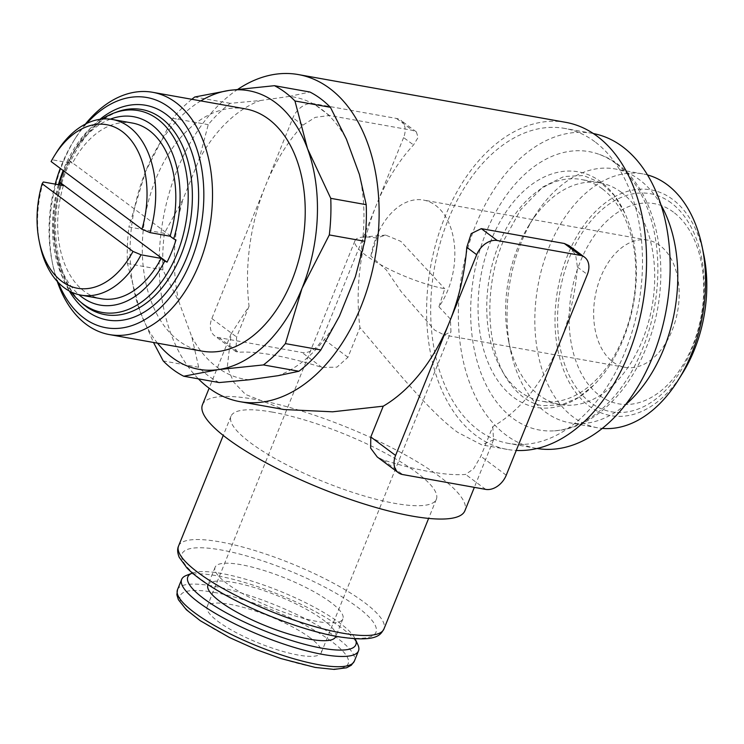 <?xml version="1.0" encoding="UTF-8"?>
<svg xmlns="http://www.w3.org/2000/svg" width="744" height="744" viewBox="0 0 744 744"><rect width="100%" height="100%" fill="white"/><g stroke="black" fill="none" stroke-linecap="round" stroke-linejoin="round"><path stroke-width="0.56" stroke-dasharray="3.72 2.79" d="M615.744 163.401A141.407 91.689 -79.9 0 0 599.45 154.464A141.407 91.689 -79.9 0 0 486.055 232.584A141.407 91.689 -79.9 0 0 550.039 430.971A141.407 91.689 -79.9 0 0 642.453 349.103A141.407 91.689 -79.9 0 0 615.744 163.401M673.441 212.124A101.649 65.909 -79.9 0 0 580.218 261.86A101.649 65.909 -79.9 0 0 599.413 395.352A101.649 65.909 -79.9 0 0 692.636 345.616A101.649 65.909 -79.9 0 0 673.441 212.124M671.218 202.926A110.754 71.815 -79.9 0 0 569.644 257.117A110.754 71.815 -79.9 0 0 590.559 402.569A110.754 71.815 -79.9 0 0 692.134 348.387A110.754 71.815 -79.9 0 0 671.218 202.926M43.31 181.982A89.215 57.855 -79.9 0 0 39.925 244.637M63.398 185.572A89.215 57.855 -79.9 0 0 84.258 291.295A89.215 57.855 -79.9 0 0 101.054 298.716M117.078 111.898A104.207 67.574 -79.9 0 0 65.77 169.139A104.207 67.574 -79.9 0 0 82.779 303.868M102.012 119.059A102.523 66.476 -79.9 0 0 63.156 170.525M58.395 184.679A102.523 66.476 -79.9 0 0 71.126 291.936M85.365 124.118A123.058 79.794 -79.9 0 0 75.488 138.031A123.058 79.794 -79.9 0 0 52.805 264.948A123.058 79.794 -79.9 0 0 57.26 281.427M86.732 123.43A116.91 75.804 -79.9 0 0 73.656 140.969A116.91 75.804 -79.9 0 0 60.273 168.367M55.214 184.103A116.91 75.804 -79.9 0 0 52.108 261.553A116.91 75.804 -79.9 0 0 58.311 282.534M245.408 108.866A123.058 79.794 -79.9 0 0 149.553 197.234A123.058 79.794 -79.9 0 0 178.951 340.919A123.058 79.794 -79.9 0 0 202.117 351.149M593.331 133.539A159.979 103.732 -79.9 0 0 592.391 133.362A159.979 103.732 -79.9 0 0 467.781 248.245A159.979 103.732 -79.9 0 0 506.004 435.026A159.979 103.732 -79.9 0 0 536.117 448.325A159.979 103.732 -79.9 0 0 537.066 448.493M594.847 141.713A159.979 103.732 -79.9 0 0 564.724 128.414A159.979 103.732 -79.9 0 0 440.113 243.297A159.979 103.732 -79.9 0 0 478.336 430.088A159.979 103.732 -79.9 0 0 508.45 443.387A159.979 103.732 -79.9 0 0 633.06 328.504A159.979 103.732 -79.9 0 0 594.847 141.713M491.087 240.303A119.617 77.562 -79.9 0 0 513.676 397.398A119.617 77.562 -79.9 0 0 594.084 384.843A119.617 77.562 -79.9 0 0 623.379 338.873A119.617 77.562 -79.9 0 0 624.793 212.989A119.617 77.562 -79.9 0 0 600.789 181.778A119.617 77.562 -79.9 0 0 491.087 240.303M602.296 188.827A112.595 73.014 -79.9 0 0 581.092 179.471A112.595 73.014 -79.9 0 0 493.384 260.326A112.595 73.014 -79.9 0 0 520.289 391.8A112.595 73.014 -79.9 0 0 541.483 401.156A112.595 73.014 -79.9 0 0 629.192 320.301A112.595 73.014 -79.9 0 0 602.296 188.827M621.175 192.203A112.595 73.014 -79.9 0 0 599.971 182.847A112.595 73.014 -79.9 0 0 529.319 224.679A112.595 73.014 -79.9 0 0 508.571 340.817A112.595 73.014 -79.9 0 0 539.168 395.166A112.595 73.014 -79.9 0 0 560.362 404.531A112.595 73.014 -79.9 0 0 648.071 323.668A112.595 73.014 -79.9 0 0 621.175 192.203M661.063 205.102A128.935 83.607 -79.9 0 0 639.366 179.667A128.935 83.607 -79.9 0 0 615.093 168.953A128.935 83.607 -79.9 0 0 534.183 216.857A128.935 83.607 -79.9 0 0 510.421 349.838A128.935 83.607 -79.9 0 0 545.464 412.083A128.935 83.607 -79.9 0 0 569.737 422.797A128.935 83.607 -79.9 0 0 625.379 404.801M647.531 174.961A128.935 83.607 -79.9 0 0 642.863 173.91A128.935 83.607 -79.9 0 0 542.432 266.501A128.935 83.607 -79.9 0 0 573.233 417.04A128.935 83.607 -79.9 0 0 597.506 427.763A128.935 83.607 -79.9 0 0 602.249 428.395M703.796 254.764A114.65 74.344 -79.9 0 0 672.641 199.42A114.65 74.344 -79.9 0 0 567.495 255.508A114.65 74.344 -79.9 0 0 589.146 406.075A114.65 74.344 -79.9 0 0 682.667 373.014M219.201 382.565A153.822 99.743 100.1 0 1 208.534 375.934A153.822 99.743 100.1 0 1 198.685 367.276L191.878 337.069L178.904 301.776L162.899 269.923A153.822 99.743 100.1 0 1 164.34 233.318L182.931 199.504L198.853 160.109L208.246 124.648A153.822 99.743 100.1 0 1 230.203 103.332L260.205 100.552L289.091 96.45A143.192 92.851 100.1 0 1 321.296 109.061A143.192 92.851 100.1 0 1 346.416 139.165M249.203 379.784A143.192 92.851 100.1 0 1 217.006 367.173A143.192 92.851 100.1 0 1 191.878 337.069M569.021 245.622L575.633 254.876L577.437 267.077A166.126 107.722 100.1 0 1 560.018 342.119A166.126 107.722 100.1 0 1 492.798 426.591L480.81 456.267L473.565 468.887L465.614 474.421A141.518 33.22 -158 0 1 429.855 471.696A141.518 33.22 -158 0 1 383.067 459.932L377.217 456.937M492.798 426.591L493.523 439.871L481.731 444.856L457.653 432.338C428.963 411.599 391.019 363.993 359.929 327.593A166.126 107.722 100.1 0 1 376.278 205.223A166.126 107.722 100.1 0 1 413.524 144.95L418.091 137.491L416.342 131.865L412.446 130.34L329.443 115.506L315.242 117.357L302.864 125.178A166.126 107.722 -79.9 0 0 265.617 185.451A166.126 107.722 -79.9 0 0 249.063 306.203L231.105 333.851L227.292 367.015L233.607 382.044L245.539 394.441L284.013 409.535M249.063 306.203L236.62 337.004L235.82 351.587L238.582 352.275A141.518 33.22 -158 0 1 273.336 355.074A141.518 33.22 -158 0 1 322.031 367.443L336.986 367.127L347.941 357.269L359.929 327.593M202.461 404.736A141.518 33.22 -158 0 1 255.415 399.444A141.518 33.22 -158 0 1 398.57 451.264A141.518 33.22 -158 0 1 464.888 510.765M272.425 412.12A110.754 25.994 22 0 0 230.984 416.259A110.754 25.994 22 0 0 282.887 462.833A110.754 25.994 22 0 0 394.915 503.381A110.754 25.994 22 0 0 436.356 499.243A110.754 25.994 22 0 0 384.462 452.668A110.754 25.994 22 0 0 272.425 412.12M565.812 122.36A166.126 107.722 -79.9 0 0 436.403 241.661A166.126 107.722 -79.9 0 0 476.095 435.631A166.126 107.722 -79.9 0 0 507.371 449.441A166.126 107.722 -79.9 0 0 516.252 450.446M237.95 89.243A166.126 107.722 -79.9 0 0 161.476 229.505A166.126 107.722 -79.9 0 0 198.35 378.836M59.222 184.828A95.669 62.031 -79.9 0 0 78.929 294.708M63.724 170.943A97.79 63.417 100.1 0 1 68.699 160.025L72.363 163.392L52.266 159.793L51.094 161.532M110.298 119.161A95.669 62.031 -79.9 0 0 68.764 160.704M132.441 123.058A89.215 57.855 -79.9 0 0 72.363 163.392M56.367 152.622A89.215 57.855 -79.9 0 0 52.266 159.793M186.298 575.465A95.371 22.385 -158 0 1 256.922 586.393A95.371 22.385 -158 0 1 341.552 627.917A95.371 22.385 -158 0 1 357.911 644.806M192.426 573.066A90.601 21.269 -158 0 1 259.628 583.64A90.601 21.269 -158 0 1 339.71 622.979A90.601 21.269 -158 0 1 355.167 638.817M330.643 602.287A68.913 16.173 22 0 0 261.851 569.83A68.913 16.173 22 0 0 215.109 567.244A68.913 16.173 22 0 0 227.357 583.835A68.913 16.173 22 0 0 296.159 616.292A68.913 16.173 22 0 0 342.9 618.878A68.913 16.173 22 0 0 330.643 602.287M207.92 585.035A68.913 16.173 -158 0 1 254.662 587.621A68.913 16.173 -158 0 1 323.463 620.077A68.913 16.173 -158 0 1 335.711 636.659M310.313 637.943A61.529 14.443 22 0 0 248.877 608.964A61.529 14.443 22 0 0 207.148 606.648A61.529 14.443 22 0 0 218.085 621.463A61.529 14.443 22 0 0 279.521 650.442A61.529 14.443 22 0 0 321.25 652.748A61.529 14.443 22 0 0 310.313 637.943M376.734 238.071A61.529 14.443 22 0 0 362.533 237.122A61.529 14.443 22 0 0 355.037 240.61A61.529 14.443 22 0 0 365.983 255.415A61.529 14.443 22 0 0 444.763 288.756L438.941 306.761A64.607 41.896 -79.9 0 0 435.612 205.428A64.607 41.896 -79.9 0 0 423.457 200.062A64.607 41.896 -79.9 0 0 370.893 256.057L376.734 238.071L385.662 235.085L400.858 241.372L444.763 288.756M438.941 306.761L450.39 319.037L450.976 331.675L444.354 335.051L434.673 330.122L401.221 291.722L386.359 269.979L370.893 256.057M659.947 245.511A64.607 41.896 -79.9 0 0 647.792 240.135A64.607 41.896 -79.9 0 0 597.46 286.533A64.607 41.896 -79.9 0 0 612.898 361.965A64.607 41.896 -79.9 0 0 625.062 367.341A64.607 41.896 -79.9 0 0 675.385 320.943A64.607 41.896 -79.9 0 0 659.947 245.511M68.699 160.025L175.993 239.968M403.611 137.566L322.505 338.315A18.461 13.364 -53.3 0 1 301.952 352.479L218.95 337.646A18.461 13.364 -53.3 0 1 214.644 335.814A18.461 13.364 -53.3 0 1 211.845 318.544L292.95 117.794A18.461 13.364 -53.3 0 1 313.503 103.63L396.506 118.454A18.461 13.364 -53.3 0 1 400.811 120.296A18.461 13.364 -53.3 0 1 403.611 137.566L413.524 144.95M230.203 103.332L194.742 96.999M289.091 96.45L309.895 92.024M198.853 160.109A143.192 92.851 100.1 0 1 260.205 100.552M164.34 233.318L128.879 226.985A153.822 99.743 -79.9 0 0 127.438 263.581L140.002 311.308L153.497 342.463M191.822 99.296A153.822 99.743 -79.9 0 0 172.785 118.315L145.508 171.697L128.879 226.985M172.785 118.315L208.246 124.648M178.904 301.776A143.192 92.851 100.1 0 1 182.931 199.504M198.685 367.276L163.224 360.942M127.438 263.581L162.899 269.923M157.514 343.179A141.518 91.763 100.1 0 1 140.002 311.308A141.518 91.763 100.1 0 1 145.508 171.697A141.518 91.763 100.1 0 1 200.796 100.896M359.399 174.459A143.192 92.851 100.1 0 1 355.362 276.731M339.45 316.126A143.192 92.851 100.1 0 1 278.098 375.683M99.994 119.3A109.052 70.717 -79.9 0 0 66.142 167.688A109.052 70.717 -79.9 0 0 69.313 291.006M178.551 546.031A110.754 25.994 -158 0 1 220.001 541.883A110.754 25.994 -158 0 1 364.244 602.342A110.754 25.994 -158 0 1 383.932 629.006M336.846 636.157A104.597 24.552 -158 0 1 200.62 579.055A104.597 24.552 -158 0 1 221.163 549.965A104.597 24.552 -158 0 1 357.39 607.067A104.597 24.552 -158 0 1 336.846 636.157M177.509 589.676A95.371 22.385 -158 0 1 213.193 586.105A95.371 22.385 -158 0 1 337.404 638.175A95.371 22.385 -158 0 1 354.358 661.128M214.095 592.373A90.601 21.269 -158 0 1 332.094 641.83A90.601 21.269 -158 0 1 314.303 667.033A90.601 21.269 -158 0 1 196.304 617.567A90.601 21.269 -158 0 1 214.095 592.373M577.437 267.077L587.351 274.471M396.506 118.454L412.446 130.34M506.246 475.211L480.81 456.267M485.693 489.385L465.614 474.421M322.031 367.443L301.952 352.479M347.941 357.269L322.505 338.315M383.067 459.932L402.69 474.551M218.95 337.646L238.582 352.275M211.845 318.544L236.62 337.004M329.443 115.506L313.503 103.63M302.864 125.178L292.95 117.794M624.793 212.989L614.274 195.467L601.571 183.21L583.566 175.538L563.868 176.542L542.897 186.93L520.633 209.724L502.963 241.995C483.293 288.663 486.344 349.792 508.236 380.928C518.14 395.259 529.542 403.518 542.441 405.703L561.99 404.736L578.153 397.64L594.084 384.843M599.45 154.464C657.091 173.957 677.738 273.541 645.876 348.471C626.708 396.831 588.895 431.232 550.039 430.971M131.53 108.875C105.127 111.479 83.626 131.483 67.016 168.869C42.734 224.697 59.167 298.986 95.288 311.708M52.108 261.553L52.805 264.948M73.656 140.969L75.488 138.031M592.391 133.362L564.724 128.414M599.971 182.847L581.092 179.471M508.571 340.817L510.421 349.838M529.319 224.679L534.183 216.857M642.863 173.91L615.093 168.953M231.096 333.851L209.138 388.201M230.984 416.259L223.237 435.435M215.109 567.244L208.078 584.644M207.148 606.648L355.037 240.61M385.662 235.095L362.533 237.122M647.792 240.135L423.457 200.062M625.062 367.341L444.354 335.051M321.25 652.748L450.976 331.675M342.9 618.878L335.87 636.278M416.342 131.865L400.811 120.296M235.82 351.587L214.644 335.814M507.371 449.441L481.731 444.856M436.356 499.243L428.618 518.41M493.523 439.871L474.347 487.357M597.506 427.763L569.737 422.797M560.362 404.531L541.483 401.156M536.117 448.325L508.45 443.387"/><path stroke-width="1.12" d="M42.129 183.722A83.068 53.866 -79.9 0 0 39.227 241.242A83.068 53.866 -79.9 0 0 61.799 281.334A83.068 53.866 -79.9 0 0 132.99 251.416L42.129 183.722L43.31 181.982L63.398 185.572L59.808 182.885A95.669 62.031 -79.9 0 0 59.222 184.828M39.227 241.242L39.925 244.637A89.215 57.855 -79.9 0 0 64.17 287.705A89.215 57.855 -79.9 0 0 80.966 295.126A89.215 57.855 -79.9 0 0 141.035 254.801L132.99 251.416M71.126 291.936A102.523 66.476 -79.9 0 0 80.38 301.841L82.779 303.868A104.207 67.574 -79.9 0 0 85.448 305.998A104.207 67.574 -79.9 0 0 95.288 311.708A104.207 67.574 -79.9 0 0 181.025 255.015A104.207 67.574 -79.9 0 0 161.346 118.157A104.207 67.574 -79.9 0 0 131.53 108.875A104.207 67.574 -79.9 0 0 117.078 111.898L114.13 112.976A102.523 66.476 -79.9 0 0 102.012 119.059M80.38 301.841A102.523 66.476 -79.9 0 0 83.012 303.933A102.523 66.476 -79.9 0 0 177.035 253.769A102.523 66.476 -79.9 0 0 157.672 119.133A102.523 66.476 -79.9 0 0 114.13 112.976M63.156 170.525A102.523 66.476 -79.9 0 0 58.395 184.679M57.26 281.427A123.058 79.794 -79.9 0 0 86.248 324.356A123.058 79.794 -79.9 0 0 109.415 334.586A123.058 79.794 -79.9 0 0 205.27 246.218A123.058 79.794 -79.9 0 0 175.863 102.532A123.058 79.794 -79.9 0 0 152.697 92.303A123.058 79.794 -79.9 0 0 85.365 124.118M58.311 282.534A116.91 75.804 -79.9 0 0 83.877 317.986A116.91 75.804 -79.9 0 0 191.096 260.791A116.91 75.804 -79.9 0 0 169.018 107.257A116.91 75.804 -79.9 0 0 86.732 123.43M60.273 168.367A116.91 75.804 -79.9 0 0 55.214 184.103M109.415 334.586L202.117 351.149A123.058 79.794 -79.9 0 0 297.972 262.781A123.058 79.794 -79.9 0 0 268.575 119.096A123.058 79.794 -79.9 0 0 245.408 108.866L152.697 92.303M537.066 448.493A159.979 103.732 -79.9 0 0 660.932 332.745A159.979 103.732 -79.9 0 0 622.505 146.661A159.979 103.732 -79.9 0 0 593.331 133.539M602.249 428.395A128.935 83.607 -79.9 0 0 678.407 379.858A128.935 83.607 -79.9 0 0 702.169 246.869A128.935 83.607 -79.9 0 0 667.136 184.633A128.935 83.607 -79.9 0 0 647.531 174.961M153.497 342.463L163.224 360.942A153.822 99.743 -79.9 0 0 173.073 369.601A153.822 99.743 -79.9 0 0 183.74 376.232L218.262 369.619A141.518 91.763 100.1 0 1 172.236 357.557A141.518 91.763 100.1 0 1 157.514 343.179M200.796 100.896A141.518 91.763 100.1 0 1 229.264 90.396A141.518 91.763 100.1 0 1 275.299 102.458A141.518 91.763 100.1 0 1 307.523 148.707L294.95 100.979A153.822 99.743 -79.9 0 0 285.101 92.321A153.822 99.743 -79.9 0 0 274.434 85.69L229.264 90.396L194.742 96.999A153.822 99.743 -79.9 0 0 191.822 99.296M274.434 85.69L309.895 92.024A153.822 99.743 100.1 0 1 320.562 98.654A153.822 99.743 100.1 0 1 330.41 107.313L346.416 139.165L359.399 174.459L366.206 204.674A153.822 99.743 100.1 0 1 364.765 241.27L329.304 234.937A153.822 99.743 -79.9 0 0 330.745 198.332L366.206 204.674M330.41 107.313L294.95 100.979M183.74 376.232L219.201 382.565L249.203 379.784L278.098 375.683L298.902 371.256L263.441 364.923A153.822 99.743 -79.9 0 0 285.398 343.607L320.859 349.94A153.822 99.743 100.1 0 1 298.902 371.256M398.384 472.719L377.208 456.946L370.633 448.102L370.8 436.979L383.244 406.178A166.126 107.722 -79.9 0 0 449.357 322.347L395.585 455.44A18.461 13.364 126.7 0 0 398.384 472.719A18.461 13.364 126.7 0 0 402.69 474.551L485.693 489.385A18.461 13.364 126.7 0 0 506.246 475.211L587.351 274.471A18.461 13.364 126.7 0 0 584.552 257.192A18.461 13.364 126.7 0 0 580.246 255.359L497.243 240.526A18.461 13.364 126.7 0 0 476.69 254.699L449.357 322.347A166.126 107.722 -79.9 0 0 466.776 247.306L471.24 233.588L481.303 228.65L564.296 243.483L569.021 245.622L584.552 257.192M198.35 378.836A166.126 107.722 -79.9 0 0 208.655 387.847A166.126 107.722 -79.9 0 0 239.931 401.658L284.013 409.535L332.605 411.804L383.244 406.178M474.347 487.357L464.888 510.765A141.518 33.22 -158 0 1 411.934 516.057A141.518 33.22 -158 0 1 268.779 464.237A141.518 33.22 -158 0 1 202.461 404.736L209.138 388.201M516.252 450.446A166.126 107.722 -79.9 0 0 638.566 323.528A166.126 107.722 -79.9 0 0 597.079 136.171A166.126 107.722 -79.9 0 0 565.812 122.36L298.372 74.577A166.126 107.722 -79.9 0 0 237.95 89.243M239.931 401.658A166.126 107.722 -79.9 0 0 369.331 282.357A166.126 107.722 -79.9 0 0 329.648 88.387A166.126 107.722 -79.9 0 0 298.372 74.577M78.929 294.708A95.669 62.031 -79.9 0 0 81.914 297.107A95.669 62.031 -79.9 0 0 164.731 261.07L161.132 258.391L141.035 254.801M59.808 182.885L59.734 182.206A97.79 63.417 100.1 0 1 63.724 170.943M141.955 229.226A83.068 53.866 -79.9 0 0 122.286 131.604A83.068 53.866 -79.9 0 0 54.535 155.57A83.068 53.866 -79.9 0 0 51.094 161.532L141.955 229.226L150 232.612L170.097 236.211L173.696 238.889A95.669 62.031 -79.9 0 0 151.59 124.667A95.669 62.031 -79.9 0 0 110.298 119.161M170.097 236.211A89.215 57.855 -79.9 0 0 149.237 130.479A89.215 57.855 -79.9 0 0 132.441 123.058L112.344 119.468A89.215 57.855 -79.9 0 0 56.367 152.622L54.535 155.57M150 232.612A89.215 57.855 -79.9 0 0 129.14 126.889A89.215 57.855 -79.9 0 0 112.344 119.468M355.167 638.817A90.601 21.269 -158 0 1 355.26 639.022L357.911 644.806A95.371 22.385 -158 0 1 358.506 650.87A95.371 22.385 -158 0 1 293.824 647.289A95.371 22.385 -158 0 1 198.611 602.38A95.371 22.385 -158 0 1 181.657 579.418A95.371 22.385 -158 0 1 186.298 575.465L192.222 573.15A90.601 21.269 -158 0 1 192.426 573.066M355.26 639.022A90.601 21.269 -158 0 1 304.091 644.155A90.601 21.269 -158 0 1 203.921 598.715A90.601 21.269 -158 0 1 192.222 573.15M335.87 636.278L335.711 636.659A68.913 16.173 -158 0 1 288.97 634.074A68.913 16.173 -158 0 1 220.178 601.617A68.913 16.173 -158 0 1 207.92 585.035L208.078 584.644M173.696 238.889L175.993 239.968A97.79 63.417 100.1 0 1 167.028 262.148L164.731 261.07M59.734 182.206L167.028 262.148M330.745 198.332L307.523 148.707A141.518 91.763 100.1 0 1 302.027 288.319A141.518 91.763 100.1 0 1 218.262 369.619L263.441 364.923M364.765 241.27L355.362 276.731L339.45 316.126L320.859 349.94M285.398 343.607L302.027 288.319L329.304 234.937M678.407 379.858L682.667 373.014A114.65 74.344 -79.9 0 0 703.796 254.764L702.169 246.869M625.379 404.801A128.935 83.607 -79.9 0 0 661.063 205.102M80.966 295.126L101.054 298.716A89.215 57.855 -79.9 0 0 161.132 258.391M69.313 291.006A109.052 70.717 -79.9 0 0 186.753 257.554A109.052 70.717 -79.9 0 0 166.154 114.334A109.052 70.717 -79.9 0 0 99.994 119.3M178.551 546.031C177.174 548.96 177.388 552.718 179.202 557.303L186.949 567.97C193.319 574.433 202.349 581.259 214.04 588.43C247.761 609.401 301.822 630.456 338.009 636.669C379.105 643.076 380.705 633.739 383.932 629.006A110.754 25.994 -158 0 1 342.491 633.153A110.754 25.994 -158 0 1 230.454 592.596A110.754 25.994 -158 0 1 178.551 546.031L223.237 435.435M358.506 650.87L354.358 661.128A95.371 22.385 -158 0 1 318.674 664.699A95.371 22.385 -158 0 1 194.463 612.638A95.371 22.385 -158 0 1 177.509 589.676L181.657 579.418M497.243 240.526L481.303 228.65M564.296 243.483L580.246 255.359M476.69 254.699L466.776 247.306M370.8 436.979L395.585 455.44M354.358 661.128L351.326 665.22L346.658 667.768L334.084 669.423L315.196 667.433L280.869 658.542L256.82 649.8L229.543 637.571L200.303 620.738L186.344 609.736L178.402 599.729L176.858 594.772L177.509 589.676M428.618 518.41L383.932 629.006"/></g></svg>
